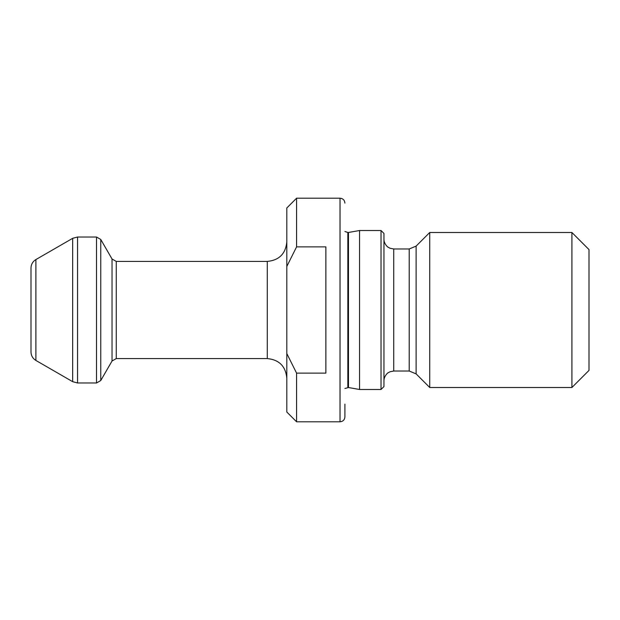 <?xml version="1.0" encoding="UTF-8"?>
<svg xmlns="http://www.w3.org/2000/svg" width="620" height="620" viewBox="0 0 620 620"><rect width="100%" height="100%" fill="white"/><g stroke="black" fill="none" stroke-linecap="round" stroke-linejoin="round"><path stroke-width="0.93" d="M286.812 266.445L286.812 207.971L296.577 198.206L340.024 198.206L340.024 421.794L296.577 421.794L296.577 373.124L286.812 353.555L286.812 266.445L296.577 246.876L325.864 246.876L325.864 373.124L296.577 373.124M296.577 198.206L296.577 246.876M100.758 380.541L100.758 239.46L112.026 258.982L112.026 361.018L100.758 380.541L96.526 382.982L77.554 382.982L72.672 381.68L35.883 360.437C32.752 358.484 31.124 355.671 31 351.982L31 268.018C31.124 264.329 32.752 261.516 35.883 259.563L35.883 360.437M267.282 358.577L116.258 358.577L116.258 261.423L267.282 261.423L267.282 358.577C279.147 359.732 285.649 366.242 286.812 378.099M286.812 353.555L286.812 412.029L296.577 421.794M344.906 404.132L344.906 416.911C344.619 419.88 342.992 421.507 340.024 421.794M347.836 387.531L347.836 232.469L348.479 232.469L348.479 387.531L344.906 388.507M348.479 232.469L359.553 230.516L359.553 389.484L348.479 387.531M359.553 230.516L381.029 230.516L381.029 389.484L359.553 389.484M381.029 230.516L383.958 233.446L383.958 386.554L381.029 389.484M393.723 371.024L393.723 248.976L409.208 248.976L409.208 371.024L393.723 371.024L389.988 371.767L388.112 372.798C388.601 372.171 383.912 375.642 383.958 380.788M429.73 232.5L429.73 387.5L416.113 373.883L416.113 246.117L429.73 232.5L571.911 232.5L571.911 387.5L429.73 387.5M571.911 232.5L589 249.589L589 370.411L571.911 387.5M35.883 259.563L72.672 238.32L72.672 381.68M72.672 238.32L77.554 237.018L77.554 382.982M77.554 237.018L96.526 237.018L96.526 382.982M112.026 361.018L116.258 358.577M112.026 258.982L116.258 261.423M267.282 261.423C279.147 260.268 285.649 253.758 286.812 241.901M340.024 198.206C342.992 198.493 344.619 200.121 344.906 203.089M347.836 232.469L344.906 231.493M393.723 248.976L389.988 248.233L388.112 247.202C388.601 247.829 383.912 244.358 383.958 239.212M409.208 371.024L416.113 373.883M409.208 248.976L416.113 246.117M100.758 239.46L96.526 237.018"/></g></svg>
